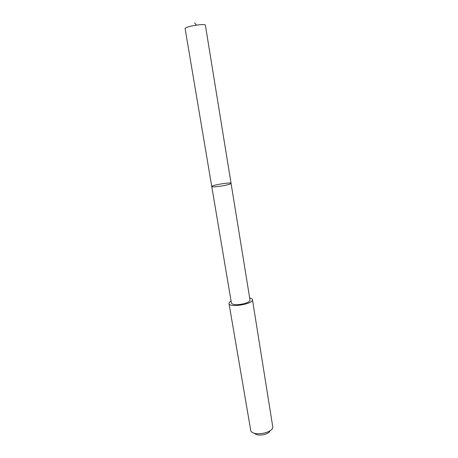 <?xml version="1.0" encoding="UTF-8"?>
<svg xmlns="http://www.w3.org/2000/svg" width="458" height="458" viewBox="0 0 458 458"><rect width="100%" height="100%" fill="white"/><g stroke="black" fill="none" stroke-linecap="round" stroke-linejoin="round"><path stroke-width="0.69" d="M224.443 185.501C228.697 184.614 230.901 183.898 231.067 183.36C231.244 181.918 211.132 185.244 211.762 186.555C212.976 187.173 217.201 186.818 224.443 185.501C228.697 184.614 230.901 183.898 231.067 183.36L205.361 25.07C205.001 24.457 202.545 24.406 198.011 24.915C190.351 26.026 186.04 27.199 185.084 28.43L211.762 186.555C212.976 187.173 217.201 186.818 224.443 185.501M231.067 183.36L250.011 300.036C249.982 301.358 247.95 302.589 243.902 303.728C236.969 305.183 232.807 304.976 231.427 303.116L211.762 186.555M249.679 297.963C251.362 298.324 252.289 298.891 252.444 299.664C253.824 303.969 229.092 308.062 229.006 303.545C228.908 302.761 229.595 301.925 231.078 301.043M252.444 299.664L272.836 427.268C272.075 433.285 253.486 436.36 250.824 430.909L229.006 303.545M269.98 430.766C268.829 434.768 257.03 436.72 254.659 433.302M196.465 25.121L194.587 22.9"/></g></svg>
